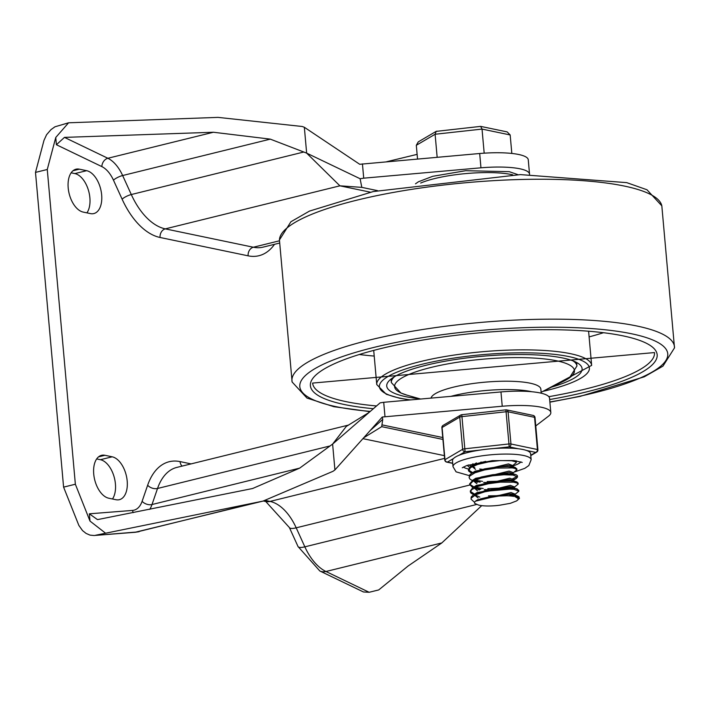 <?xml version="1.0" encoding="UTF-8"?>
<svg xmlns="http://www.w3.org/2000/svg" width="710" height="710" viewBox="0 0 710 710"><rect width="100%" height="100%" fill="white"/><g stroke="black" fill="none" stroke-linecap="round" stroke-linejoin="round"><path stroke-width="1.06" d="M68.577 122.794L54.945 126.797L50.969 129.646L46.567 134.74L43.984 140.376L35.5 172.397L47.268 169.495L55.753 137.474L68.577 122.794L218.05 117.381L302.238 126.495L304.341 127.267L359.713 164.285L479.685 153.502L480.963 167.809L363.715 178.174L362.437 163.868M529.545 174.447A49.034 10.597 174.9 0 0 529.536 174.101L528.267 159.794A49.034 10.597 174.9 0 0 479.685 153.502M79.369 169.175A22.063 12.496 76.2 0 0 76.005 169.202A22.063 12.496 76.2 0 0 68.559 190.759A22.063 12.496 76.2 0 0 83.203 212.086L90.472 213.603A22.063 12.496 76.2 0 0 93.844 213.568A22.063 12.496 76.2 0 0 101.29 192.019A22.063 12.496 76.2 0 0 86.647 170.684L79.369 169.175L73.006 170.737M86.939 212.867A22.063 12.496 76.2 0 0 88.342 189.952A22.063 12.496 76.2 0 0 74.87 173.586L71.133 172.805M304.341 127.267L306.649 153.12L270.297 139.133L213.417 132.246L64.468 137.385L56.401 144.733L55.753 137.474M529.536 174.101A49.034 10.597 174.9 0 0 480.963 167.809M363.715 178.174L360.112 178.734L361.807 187.369L377.516 190.644M417.125 154.363L386.684 161.72M360.112 178.734L306.649 153.12L339.904 185.825L370.407 192.188M274.522 244.311A71.098 40.275 -103.8 0 1 248.118 255.831L160.061 237.477A7.357 5.849 101.8 0 1 165.306 228.868L339.904 185.825L361.807 187.369M35.5 172.397L63.589 487.131L75.358 484.229L47.268 169.495M75.358 484.229L89.993 521.069L89.345 513.809L97.403 519.56L98.557 519.409L252.6 488.516L299.664 468.13L152.002 504.535L157.531 488.48A63.74 36.103 -103.8 0 1 176.861 467.402L348.752 425.024M368.738 411.551L368.836 412.643M116.014 499.725L108.736 498.207A22.063 12.496 -103.8 0 1 94.093 476.88A22.063 12.496 -103.8 0 1 101.539 455.323A22.063 12.496 -103.8 0 1 104.903 455.287L112.18 456.805A22.063 12.496 -103.8 0 1 126.824 478.132A22.063 12.496 -103.8 0 1 119.378 499.689A22.063 12.496 -103.8 0 1 116.014 499.725M363.644 437.83L381.696 426.666L382.743 419.361L382.264 417.027L502.236 406.235L500.967 391.929L383.711 402.295L384.989 416.601M535.775 425.911L548.803 415.945A49.034 10.597 174.9 0 0 550.818 412.537A49.034 10.597 174.9 0 0 502.236 406.235M362.908 438.656L444.38 455.642M96.666 458.926L100.412 459.707A22.063 12.496 -103.8 0 1 113.875 476.064A22.063 12.496 -103.8 0 1 112.482 498.988M369.156 592.282L325.961 571.497A14.706 10.978 -64.3 0 1 319.82 570.973L363.467 591.971L369.156 592.282L378.714 589.93L408.064 566.039L441.806 542.937L481.717 505.644M95.619 535.251L263.002 501.1L135.069 532.287A14.706 12.07 -94.5 0 0 136.675 532.03L93.995 535.509L90.037 535.127L86.087 533.423L82.493 530.556L78.854 525.409L63.589 487.131M89.993 521.069L105.178 532.899M550.818 412.537L549.54 398.23A49.034 10.597 174.9 0 0 500.967 391.929M383.711 402.295L380.116 402.854L332.617 444.078L299.664 468.13M479.312 489.11L479.614 489.776M263.002 501.1L333.008 471.298L334.925 469.931L332.617 444.078L346.294 426.408L369.031 412.474M334.925 469.931L382.264 417.027M551.75 387.048A98.069 21.193 174.9 0 0 582.093 368.641A98.069 21.193 174.9 0 0 482.534 356.251A98.069 21.193 174.9 0 0 386.737 386.08A98.069 21.193 174.9 0 0 419.858 398.816M541.215 393.198L540.851 389.151A55.167 11.919 174.9 0 0 529.207 383.001A55.167 11.919 174.9 0 0 469.328 384.057A55.167 11.919 174.9 0 0 431.023 398.115M471.688 473.322L468.573 470.952L470.437 467.668L477.653 464.447L488.471 461.917L500.239 460.568L511.608 460.737L515.611 461.82L516.268 462.654L512.354 465.84M471.049 466.168L468.724 464.864M516.276 462.654L515.398 460.71M472.328 480.466L470.082 479.241L469.124 477.679L469.665 476.126L474.954 472.798L484.655 469.931L496.397 468.085L512.247 467.89L514.741 468.369L516.916 469.807L512.993 472.993M485.738 461.367L477.768 463.346L470.792 466.328L468.396 469.559M468.52 470.002L472.709 472.665M516.907 469.78L516.818 468.769L514.75 467.358L507.428 466.532L496.556 467.02L484.797 468.84L475.025 471.688L471.44 473.481L469.621 475.017L469.124 477.679M472.691 487.513L469.763 484.548L472.922 481.22L481.149 478.096L492.429 475.806L504.011 474.759L513.064 475.07L517.546 476.96L516.516 478.291L513.57 479.578M512.079 480.031L508.626 480.839M488.764 482.614L483.679 482.445M480.164 482.143L474.493 481.158M474.901 480.244L482.543 481.336M487.175 481.549L497.887 481.229L509.505 479.596M512.576 478.824L517.306 476.454M517.546 476.96L517.306 475.531L516.214 474.795L512.789 474.005L504.144 473.712L492.589 474.733L481.273 477.005L472.958 480.111L469.674 483.856M473.605 494.781L470.748 492.9L470.402 491.986L471.662 489.669L478.105 486.394L488.507 483.714L500.319 482.152L513.516 482.197L517.004 483.013L518.185 484.113L514.262 487.3M512.718 487.184L509.265 487.992M489.412 489.767L484.318 489.598M480.803 489.297L475.132 488.311M469.798 484.3L473.987 486.971M475.54 487.397L483.182 488.489M487.814 488.702L502.982 487.93L510.135 486.749M518.185 484.113L518.096 483.075L516.853 481.948L510.747 480.918L500.47 481.096L488.657 482.631L478.203 485.285L472.709 487.788L470.304 490.947L470.402 491.986M473.96 501.81L471.041 499.139L471.245 498.118L475.665 494.781L484.797 491.79L496.405 489.758L507.65 489.012L514.155 489.35L518.832 491.267L514.901 494.453M513.348 494.337L509.895 495.145M470.437 491.462L474.626 494.124M488.462 495.855L496.467 495.713L510.774 493.903M518.735 490.282L515.815 488.604L507.765 487.974L496.565 488.684L484.939 490.699L473.366 494.932L471.183 497.009L471.041 499.139M514.794 496.503L518.974 497.701L519.463 498.42L516.676 500.878L518.078 499.503L518.114 498.526L514.794 496.503M519.463 498.42L518.93 496.698L514.706 495.465L494.355 496.21L488.578 497.027L480.697 498.846L475.363 501.242L474.475 502.316L474.608 503.328L478.451 505.032A19.96 4.313 174.9 0 0 499.627 505.227L510.312 503.337L516.676 500.878M514.865 494.027L511.014 492.536L475.425 501.189M514.99 495.509L514.084 494.577L511.147 493.938L477.679 499.725L475.877 500.878M514.306 487.788L514.226 486.838L510.375 485.383L474.786 494.018M475.247 494.976L479.809 497.115M513.445 495.332L514.422 494.737M517.484 489.101L510.508 486.785L477.049 492.562L475.62 493.716M474.91 495.376L478.096 497.985M513.667 480.626L513.587 479.685L509.744 478.229L474.147 486.811M474.608 487.823L479.179 489.962M488.027 491.08L510.348 489.057M516.853 481.948L509.869 479.632L476.392 485.418L474.972 486.572M474.271 487.992L477.457 490.832M513.028 473.481L512.948 472.532L509.105 471.076L473.517 479.809M473.969 480.67L476.099 482.037M516.214 474.795L509.23 472.478L475.771 478.256L474.342 479.419M473.632 481.069L476.818 483.679M512.398 466.328L512.309 465.378L508.466 463.923L472.869 472.505M512.434 466.79L511.519 465.964L508.591 465.334L475.123 471.112L471.44 473.481M472.94 463.692L472.239 465.405M472.7 466.363L474.812 467.73M479.703 468.999L482.507 469.363M476.419 462.911L470.792 466.328M472.354 466.71L475.54 469.372M480.821 462.095L481.877 462.21M513.791 496.388A24.149 5.218 174.9 0 0 494.355 496.21M417.533 158.996L416.308 145.293L435.106 134.252L482.028 129.087L510.171 134.953L511.821 153.44M437.156 157.256L435.106 134.252L436.153 131.377L418.261 141.885L416.308 145.293M484.184 153.165L482.028 129.087L480.652 126.38L436.153 131.377M437.307 131.208L436.765 131.173M480.652 126.38L507.171 131.909L510.171 134.953M520.936 461.855A29.421 6.354 -5.1 0 1 512.371 466.071A29.421 6.354 -5.1 0 0 520.599 462.237A29.421 6.354 -5.1 0 0 520.936 461.855M468.422 468.982A29.421 6.354 -5.1 0 1 463.435 466.994A29.421 6.354 -5.1 0 0 468.422 468.982M467.65 465.219A24.513 5.298 174.9 0 0 467.659 465.378A24.513 5.298 174.9 0 0 469.629 467.198M516.214 461.961A24.513 5.298 174.9 0 0 516.498 461.021A24.513 5.298 174.9 0 0 516.472 460.861M505.91 409.901L509.212 446.865A2.449 1.953 -78.2 0 0 510.96 443.99L508.085 411.809A2.449 1.953 -78.2 0 0 506.629 409.892A2.449 1.953 -78.2 0 0 505.91 409.901M452.696 463.195L447.415 462.095A2.449 2.174 -120.4 0 1 444.966 459.69L442.09 427.5A2.449 2.174 -120.4 0 1 443.084 425.405A2.449 2.449 0 0 0 441.886 427.739L444.762 459.929A2.449 0.532 -5.1 0 1 444.966 459.69L462.627 449.315A2.449 2.174 59.6 0 0 465.085 451.72L461.784 414.764M514.599 471.955L524.867 468.307L528.835 465.538L531.151 459.707L530.618 453.752A39.227 8.476 174.9 0 0 526.545 450.477L535.677 452.377A2.449 2.174 59.6 0 0 536.698 452.11L530.778 455.589M461.686 414.764A2.449 2.174 59.6 0 0 459.76 417.125L462.627 449.315A2.449 0.532 -5.1 0 1 464.589 448.827L508.724 443.972A2.449 0.532 -5.1 0 1 510.96 443.99L537.426 449.51A2.449 1.953 101.8 0 1 535.677 452.377L530.752 455.27M526.545 450.477A39.227 8.476 174.9 0 0 518.344 448.764A39.227 8.476 174.9 0 0 493.983 448.534A39.227 8.476 174.9 0 0 480.315 450.042A39.227 8.476 174.9 0 0 468.263 452.385A39.227 8.476 174.9 0 0 458.988 455.296A39.227 8.476 174.9 0 0 453.512 458.518A39.227 8.476 174.9 0 0 452.474 460.728L453.007 466.683L456.077 471.839L469.239 475.611M74.87 173.586L86.647 170.684M64.468 137.385L107.858 158.268A34.32 19.445 -103.8 0 1 122.644 175.53L131.297 194.54A63.74 36.103 76.2 0 0 165.306 228.868L253.364 247.231A63.74 36.103 76.2 0 0 263.09 247.133L279.358 243.122M160.061 237.477A71.098 40.275 -103.8 0 1 122.12 199.182L113.467 180.171A26.971 15.274 76.2 0 0 101.858 166.61A7.357 5.494 115.7 0 1 107.858 158.268L213.417 132.246M101.858 166.61L56.401 144.733M122.12 199.182A7.357 1.908 155.5 0 1 131.297 194.54L303.623 152.055M113.467 180.171A7.357 1.908 155.5 0 1 122.644 175.53L270.297 139.133M248.118 255.831A7.357 5.849 101.8 0 1 253.364 247.231L279.412 240.805M191.079 463.896L180.065 461.598A71.098 40.275 76.2 0 0 147.653 485.223L142.124 501.278A26.971 15.274 -103.8 0 1 132.539 510.419L89.345 513.809M381.696 426.666L442.933 439.437M442.765 437.546L381.998 424.873M370.07 430.65L382.743 419.361M477.235 482.445L477.635 481.806M98.539 456.858L104.903 455.287M100.412 459.707L112.18 456.805M319.82 570.973L298.031 546.549A14.706 3.807 -24.5 0 0 304.847 546.833L296.194 527.823A49.034 27.77 76.2 0 0 270.031 501.42L265.505 500.47M298.031 546.549L289.378 527.539A14.706 3.807 -24.5 0 0 296.194 527.823L469.789 485.028M289.378 527.539L265.753 501.509A14.706 11.697 -78.2 0 0 270.031 501.42L444.62 458.376M132.539 510.419A7.357 6.035 -94.5 0 0 133.276 512.629M147.653 485.223A7.357 4.553 -161 0 0 157.531 488.48L329.857 445.995M142.124 501.278A7.357 4.553 -161 0 0 152.002 504.535A34.32 19.445 76.2 0 1 149.757 509.372M180.065 461.598A7.357 5.849 -78.2 0 0 182.106 466.106M139.231 531.621A49.034 27.77 -103.8 0 1 136.675 532.03L252.511 503.47M441.806 542.937L325.961 571.497A49.034 27.77 -103.8 0 1 304.847 546.833L476.534 504.508M549.877 401.975A184.707 39.911 174.9 0 0 648.851 338.466A184.707 39.911 174.9 0 0 387.926 344.164A184.707 39.911 174.9 0 0 335.981 406.644A184.707 39.911 174.9 0 0 370.274 411.392M549.895 402.171L580.043 396.402L644.281 376.806L662.962 366.129L674.5 347.864A192.019 41.491 174.9 0 0 479.525 322.544A192.019 41.491 174.9 0 0 292.112 381.989L306.96 398.053L333.842 406.688L369.972 411.649M674.5 347.864L661.827 205.838A192.019 41.491 174.9 0 0 467.047 182.621A192.019 41.491 174.9 0 0 279.438 239.962L292.112 381.989M542.928 391.37A105.426 22.782 174.9 0 0 570.698 356.988A105.426 22.782 174.9 0 0 423.187 363.99A105.426 22.782 174.9 0 0 400.058 398.159A105.426 22.782 174.9 0 0 410.673 399.916M542.609 391.529L591.652 365.384A107.876 23.306 174.9 0 0 482.134 351.761A107.876 23.306 174.9 0 0 376.753 384.563L386.275 394.263L399.348 398.177L410.14 399.961M589.105 336.895A171.616 37.08 174.9 0 0 603.234 332.795M359.579 354.538A171.616 37.08 174.9 0 0 374.214 356.074M548.83 396.677A171.616 37.08 174.9 0 0 585.413 389.062A171.616 37.08 174.9 0 0 654.505 352.568L312.622 383.08A171.616 37.08 174.9 0 0 346.24 401.683A171.616 37.08 174.9 0 0 376.54 405.951M549.655 399.535A174.074 37.612 174.9 0 0 638.192 339.895A174.074 37.612 174.9 0 0 392.346 345.903A174.074 37.612 174.9 0 0 344.492 404.549A174.074 37.612 174.9 0 0 373.362 408.711M420.684 183.047A55.167 11.919 -5.1 0 1 511.422 174.545A55.167 11.919 -5.1 0 1 512.726 174.829M420.622 399.038L406.99 395.15A90.276 19.507 -5.1 0 1 429.151 367.913A90.276 19.507 -5.1 0 1 542.484 358.727A90.276 19.507 -5.1 0 1 563.767 381.155L541.126 392.257M576.626 362.49L576.937 366.005A93.161 20.128 174.9 0 0 572.863 360.804M394.432 376.735A93.161 20.128 174.9 0 0 391.343 382.566L391.033 379.051M531.843 391.742A55.167 11.919 174.9 0 0 529.953 391.352A55.167 11.919 174.9 0 0 450.868 396.358M441.886 427.739A2.449 0.532 174.9 0 1 442.09 427.5L459.76 417.125A2.449 0.532 174.9 0 1 461.722 416.646L505.848 411.782A2.449 0.532 174.9 0 1 508.085 411.809L534.55 417.32L537.426 449.51A2.449 0.532 -5.1 0 1 537.905 449.776A2.449 2.449 0 0 1 536.698 452.11M493.983 448.534L509.212 446.865L518.344 448.764M452.705 463.364L446.705 462.112A2.449 1.953 -78.2 0 0 447.415 462.095L453.512 458.518M458.988 455.296L465.085 451.72L480.315 450.042M533.086 415.403A2.449 1.953 101.8 0 1 534.55 417.32A2.449 0.532 174.9 0 1 535.029 417.586A2.449 2.449 0 0 0 533.086 415.403L506.629 409.892A2.449 2.449 0 0 0 505.857 409.847L461.731 414.711A2.449 2.449 0 0 0 460.754 415.03L443.084 425.405M531.151 459.707A39.227 8.476 174.9 0 0 509.31 454.098A39.227 8.476 174.9 0 0 468.795 458.341A39.227 8.476 174.9 0 0 453.007 466.683M265.753 501.509L263.366 501.011M135.069 532.287L93.995 535.509M661.827 205.838L646.979 189.765L626.735 182.639L520.386 174.607L373.176 191.576L309.48 211.092L290.931 221.733L279.438 239.962M373.717 350.491L376.753 384.563M588.608 331.313L591.652 365.384M517.963 174.669L509.23 171.669L465.698 170.702L432.647 176.32L418.394 181.796L415.51 183.819M406.99 395.15L400.919 393.003L391.343 382.566M576.937 366.005L569.358 377.968L563.767 381.155M468.396 469.487L468.485 470.526M469.665 483.794L469.763 484.832M518.735 490.228L518.824 491.267M514.865 493.991L514.945 494.932M477.049 492.562L473.366 494.932M514.084 494.577L518.14 496.254M476.392 485.418L472.709 487.788M475.771 478.256L472.088 480.626M511.519 465.964L515.566 467.641M516.516 478.291L513.632 480.146M535.029 417.586L537.905 449.776M444.762 459.929A2.449 2.449 0 0 0 446.705 462.112M462.272 467.775L466.674 465.565L492.403 460.648L513.862 460.533L522.223 462.432"/></g></svg>
